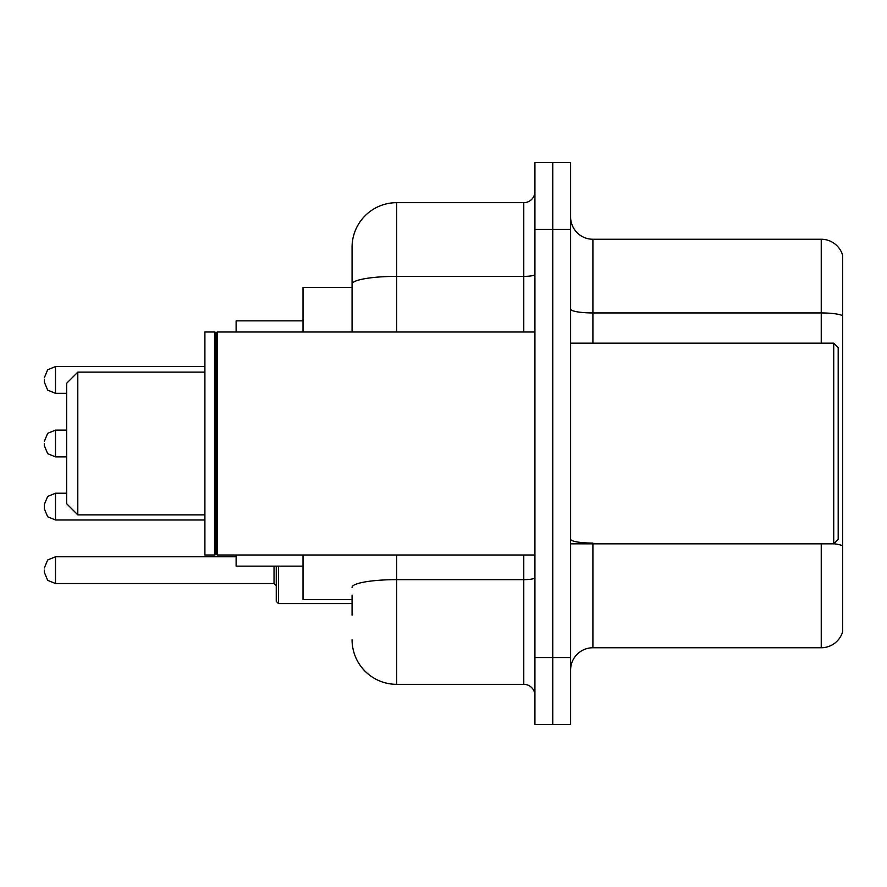 <?xml version="1.0" encoding="UTF-8"?>
<svg xmlns="http://www.w3.org/2000/svg" width="887" height="887" viewBox="0 0 887 887"><rect width="100%" height="100%" fill="white"/><g stroke="black" fill="none" stroke-linecap="round" stroke-linejoin="round"><path stroke-width="1.33" d="M352.072 327.081L352.072 284.128L352.072 287.41L303.021 287.41L303.021 332.004M352.072 599.59L303.021 599.59L303.021 554.996M352.072 615.201L352.072 595.133M534.928 657.566L534.928 724.468L552.767 724.468L552.767 657.566L552.767 724.468L570.607 724.468L570.607 657.566L552.767 657.566L552.767 229.434L552.767 657.566L534.928 657.566L534.928 229.434L552.767 229.434L552.767 162.532L552.767 229.434L570.607 229.434L570.607 657.566M570.607 229.434L570.607 162.532L534.928 162.532L534.928 229.434M396.677 554.996L396.677 684.332L523.773 684.332L523.773 554.996M352.072 332.004L352.072 247.273A44.594 44.594 0 0 1 396.677 202.668L523.773 202.668A11.154 11.154 0 0 0 534.928 191.525M352.072 247.273L352.072 271.799M534.928 695.475A11.154 11.154 0 0 0 523.773 684.332M396.677 684.332A44.594 44.594 0 0 1 352.072 639.727M570.607 670.062A22.297 22.297 0 0 1 592.904 647.754L821.24 647.754L821.24 543.842M842.65 255.301A22.297 22.297 0 0 0 821.24 239.246A22.297 22.297 0 0 1 842.65 255.301L842.65 631.699A22.297 22.297 0 0 1 821.24 647.754M842.65 315.739L842.65 315.739A22.297 3.87 180 0 0 821.24 312.945L821.24 239.246L592.904 239.246A22.297 22.297 0 0 1 570.607 216.938A22.297 22.297 0 0 0 592.904 239.246L592.904 343.158M842.65 316.049L842.65 558.566M77.801 514.859L77.801 372.141L66.647 383.295L66.647 503.705L77.801 514.859L204.897 514.859M236.119 554.996L236.119 566.139L303.021 566.139M303.021 320.861L236.119 320.861L236.119 332.004M833.736 343.158L838.193 347.615L838.193 539.385L833.736 543.842L833.736 343.158L570.607 343.158M217.171 554.996L216.051 553.876L216.051 333.124L217.171 332.004L217.171 554.996L534.928 554.996M214.931 554.996L204.897 554.996L204.897 332.004L214.931 332.004L214.931 554.996L216.051 553.876M44.35 506.61L44.35 504.381L44.35 508.839L44.35 504.381L47.676 496.432L55.504 493.227L55.504 519.982L47.676 516.777L44.35 508.839L44.35 506.61M278.485 566.139L278.485 603.603L276.256 601.375L276.256 566.139M44.35 570.153L44.35 572.392L44.35 570.153M44.35 379.946L44.35 382.175L44.35 379.946M44.35 443.5L44.35 445.729L44.35 443.5M534.928 577.703A11.154 1.94 0 0 1 523.773 579.643L396.677 579.643A44.594 7.739 180 0 0 352.072 587.394M396.677 202.668L396.677 276.378L523.773 276.378L523.773 202.668M352.072 284.128A44.594 7.739 180 0 1 396.677 276.378L396.677 332.004M523.773 332.004L523.773 276.378A11.154 1.94 0 0 0 534.928 274.438M592.904 543.842L592.904 647.754M821.24 343.158L821.24 312.945L592.904 312.945A22.297 3.87 -0 0 1 570.607 309.075M842.65 545.86A22.297 3.87 180 0 0 833.824 543.753M592.904 543.077A22.297 3.87 0 0 1 570.607 539.196M44.35 567.924L47.676 559.985L55.504 556.781L55.504 583.535L274.028 583.535L274.028 566.139M204.897 366.564L55.504 366.564L55.504 393.329L47.676 390.125L44.35 382.175M66.647 430.117L55.504 430.117L55.504 456.883L47.676 453.678L44.35 445.729M77.801 372.141L204.897 372.141M570.607 543.842L833.736 543.842M216.051 333.124L214.931 332.004M217.171 332.004L534.928 332.004M55.504 493.227L47.676 496.432L44.35 504.381L47.676 496.432L55.504 493.227L66.647 493.227M55.504 519.982L47.676 516.777L44.35 508.839L47.676 516.777L55.504 519.982L204.897 519.982M274.028 583.535L276.256 585.764M55.504 556.781L236.119 556.781M278.485 603.603L352.072 603.603M55.504 583.535L47.676 580.331L44.35 572.392M55.504 393.329L66.647 393.329M55.504 366.564L47.676 369.768L44.35 377.718M55.504 456.883L66.647 456.883M55.504 430.117L47.676 433.322L44.35 441.271"/></g></svg>
